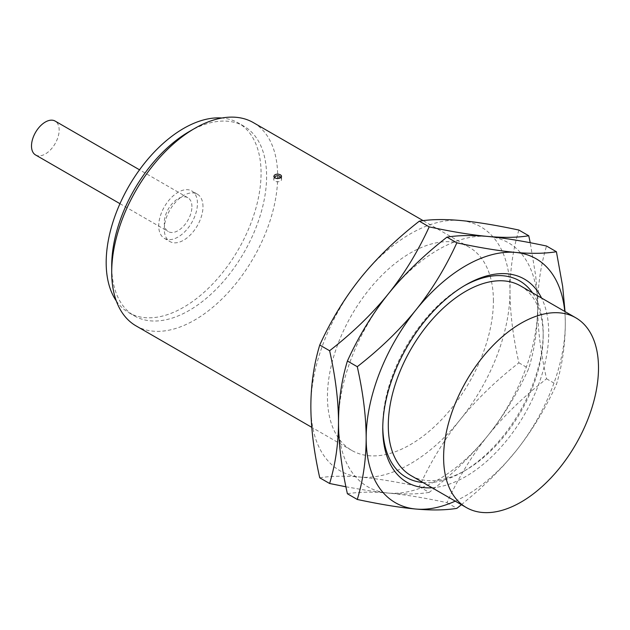 <?xml version="1.0" encoding="UTF-8"?>
<svg xmlns="http://www.w3.org/2000/svg" width="630" height="630" viewBox="0 0 630 630"><rect width="100%" height="100%" fill="white"/><g stroke="black" fill="none" stroke-linecap="round" stroke-linejoin="round"><path stroke-width="0.47" stroke-dasharray="3.15 2.36" d="M493.4 300.888A117.345 67.749 120 0 0 469.098 247.173A117.345 67.749 120 0 0 378.669 278.61A117.345 67.749 120 0 0 327.442 396.703A117.345 67.749 120 0 0 351.753 450.418A117.345 67.749 120 0 0 442.173 418.981A117.345 67.749 120 0 0 493.4 300.888M136.017 325.868A117.345 67.749 -60 0 0 226.438 294.423A117.345 67.749 -60 0 0 277.665 176.337A117.345 67.749 120 0 0 253.355 122.614M280.429 177.928A3.914 2.26 180 0 1 281.571 179.526A3.914 2.26 180 0 1 279.161 181.613A3.914 2.26 180 0 1 274.893 181.125A3.914 2.26 0 0 1 273.751 179.526A3.914 2.26 0 0 1 276.161 177.439A3.914 2.26 0 0 1 280.429 177.928M319.741 477.8C331.065 475.941 344.697 475.713 360.636 477.107C376.685 478.564 396.238 481.761 419.312 486.691C430.637 461.908 444.268 439.551 460.207 419.619C476.256 399.759 495.81 380.819 518.884 362.825C513.033 336.68 510.064 312.842 509.993 291.304A140.813 81.301 -60 0 0 460.207 220.476A140.813 81.301 -60 0 0 360.636 277.964A140.813 81.301 -60 0 0 310.85 406.279A140.813 81.301 120 0 0 360.636 477.107A140.813 81.301 120 0 0 460.207 419.619A140.813 81.301 120 0 0 509.993 291.304C510.072 269.805 513.04 249.386 518.884 230.06M419.312 486.691L429.188 492.392C452.261 474.39 471.823 455.459 487.864 435.59A140.813 81.301 120 0 0 537.65 307.275A140.813 81.301 120 0 0 487.864 236.447A140.813 81.301 120 0 0 388.293 293.934A140.813 81.301 120 0 0 338.507 422.25A140.813 81.301 120 0 0 388.293 493.077C404.24 494.479 417.871 494.251 429.188 492.392M345.925 486.785L368.141 490.62L388.293 493.077A140.813 81.301 120 0 0 487.864 435.59C503.811 415.666 517.443 393.309 528.759 368.526C534.61 349.138 537.579 328.726 537.65 307.275L537.154 291.848L535.697 275.885L530.232 242.739M347.406 493.762C358.722 491.904 372.354 491.676 388.293 493.077C404.342 494.534 423.903 497.731 446.977 502.661C458.293 477.871 471.925 455.514 487.864 435.59C503.913 415.721 523.467 396.79 546.541 378.795C540.69 352.642 537.729 328.805 537.65 307.275C537.736 285.776 540.697 265.356 546.541 246.031M518.884 362.825L528.759 368.526M546.541 378.795L556.416 384.489C562.275 365.109 565.236 344.689 565.307 323.245L565.023 311.59M461.428 504.709L477.249 491.345L491.014 478.524L503.756 465.31L515.521 451.56C531.468 431.637 545.1 409.279 556.416 384.489M446.977 502.661L456.844 508.355M455.23 501.133A140.813 81.301 120 0 0 515.521 451.56A140.813 81.301 120 0 0 565.307 323.245A140.813 81.301 -60 0 0 564.756 311.433M432.046 487.746A117.345 67.749 120 0 0 548.714 332.829A117.345 67.749 -60 0 0 541.564 298.045M382.764 428.636L382.764 425.447A113.431 65.489 120 0 0 382.772 427.022M520.498 285.886A109.526 63.236 120 0 1 543.186 336.018L543.186 332.829A113.431 65.489 120 0 0 532.5 292.808M464.341 285.736A113.431 65.489 120 0 0 462.971 286.516A113.431 65.489 120 0 0 382.764 425.447M422.982 482.509A113.431 65.489 120 0 0 462.971 471.752A113.431 65.489 120 0 0 543.186 332.829M543.186 336.018A109.526 63.236 -60 0 1 465.743 470.153A109.526 63.236 -60 0 1 410.981 475.579M189.15 131.623A109.526 63.236 120 0 1 243.912 126.197A109.526 63.236 120 0 1 266.6 176.337A109.526 63.236 -60 0 1 218.791 286.555A109.526 63.236 -60 0 1 134.395 315.898A109.526 63.236 -60 0 1 111.707 265.758M116.298 300.919A109.526 63.236 -60 0 0 128.859 312.7A109.526 63.236 -60 0 0 213.255 283.358A109.526 63.236 -60 0 0 261.064 173.14A109.526 63.236 120 0 0 238.384 123.007A109.526 63.236 120 0 0 221.902 118.015M202.986 206.671A27.381 15.805 120 0 0 197.316 194.142A27.381 15.805 120 0 0 176.211 201.474A27.381 15.805 120 0 0 164.265 229.029A27.381 15.805 -60 0 0 169.935 241.566A27.381 15.805 -60 0 0 191.032 234.226A27.381 15.805 -60 0 0 202.986 206.671M164.398 238.368A27.381 15.805 -60 0 0 185.496 231.037A27.381 15.805 -60 0 0 197.45 203.482A27.381 15.805 120 0 0 191.78 190.945A27.381 15.805 120 0 0 170.683 198.285A27.381 15.805 120 0 0 158.728 225.839A27.381 15.805 -60 0 0 164.398 238.368L169.935 241.566M191.922 206.671A19.554 11.293 120 0 0 187.866 197.726A19.554 11.293 120 0 0 172.801 202.962A19.554 11.293 120 0 0 164.265 222.642A19.554 11.293 -60 0 0 168.312 231.596A19.554 11.293 -60 0 0 183.385 226.359A19.554 11.293 -60 0 0 191.922 206.671M35.548 154.948A19.554 11.293 -60 0 0 50.62 149.712A19.554 11.293 -60 0 0 59.157 130.024A19.554 11.293 120 0 0 55.109 121.07M469.098 247.173L423.132 220.634M281.571 176.361L281.571 179.526L281.011 177.502M274.294 177.534L273.751 179.526L273.751 176.361M465.735 284.918L462.971 286.516M462.971 471.752L465.743 470.153M351.753 450.418L311.763 427.329M243.912 126.197L238.384 123.007M128.859 312.7L134.395 315.898M197.316 194.142L191.78 190.945M187.866 197.726L139.521 169.809M119.96 203.679L168.312 231.596"/><path stroke-width="0.94" d="M423.132 220.634L253.355 122.614A117.345 67.749 120 0 0 194.686 128.425A117.345 67.749 120 0 0 111.707 272.144L111.707 265.758A109.526 63.236 120 0 1 189.15 131.623L194.686 128.425M280.429 174.793L281.397 175.699L281.508 176.754L279.263 178.4L276.058 178.44L273.814 176.778L274.31 175.171L276.058 174.282L278.365 174.148L280.429 174.793M530.232 242.739L528.759 235.762L518.884 230.06C495.81 225.13 476.248 221.941 460.207 220.476C444.26 219.082 430.637 219.311 419.312 221.169C396.238 239.164 376.685 258.103 360.636 277.964C344.697 297.895 331.065 320.253 319.741 345.035C313.89 364.423 310.929 384.835 310.85 406.279C310.936 427.88 313.898 451.718 319.741 477.8L329.616 483.494L345.925 486.785M419.312 221.169L429.188 226.871C417.871 251.654 404.24 274.011 388.293 293.934C372.354 313.858 358.722 336.215 347.406 361.006C341.547 380.386 338.586 400.806 338.507 422.25C338.428 443.756 335.459 464.168 329.616 483.494M528.759 235.762C517.443 237.62 503.811 237.849 487.864 236.447C471.925 235.053 458.293 235.281 446.977 237.14C423.903 255.134 404.342 274.066 388.293 293.934C372.251 313.803 352.69 332.734 329.616 350.737C335.475 376.882 338.436 400.719 338.507 422.25C338.593 443.851 341.555 467.688 347.406 493.762L357.273 499.464C380.347 504.394 399.908 507.591 415.958 509.048C431.897 510.442 445.528 510.213 456.844 508.355L461.428 504.709M347.406 361.006L357.273 366.699C363.132 392.852 366.093 416.69 366.172 438.22C366.085 459.719 363.124 480.139 357.273 499.464M319.741 345.035L329.616 350.737M565.023 311.59L562.661 286.406L556.416 251.732L546.541 246.031C523.467 241.101 503.913 237.904 487.864 236.447C471.823 234.99 452.261 231.793 429.188 226.871M357.273 366.699C380.347 348.705 399.908 329.773 415.958 309.905A140.813 81.301 -60 0 1 515.521 252.417C499.48 250.96 479.918 247.763 456.844 242.834C445.528 267.624 431.897 289.981 415.958 309.905A140.813 81.301 -60 0 0 366.172 438.22A140.813 81.301 120 0 0 415.958 509.048A140.813 81.301 120 0 0 455.23 501.133M556.416 251.732C545.1 253.591 531.468 253.819 515.521 252.417A140.813 81.301 -60 0 1 564.756 311.433M541.564 298.045A117.345 67.749 -60 0 0 465.735 284.918A117.345 67.749 -60 0 0 382.764 428.636A117.345 67.749 120 0 0 432.046 487.746M532.5 292.808A113.431 65.489 120 0 0 464.341 285.736M520.498 285.886A109.526 63.236 120 0 0 436.102 315.228A109.526 63.236 120 0 0 388.293 425.447A109.526 63.236 -60 0 0 410.981 475.579L466.294 507.52A109.526 63.236 -60 0 1 443.615 457.38A109.526 63.236 120 0 1 491.416 347.161A109.526 63.236 120 0 1 575.82 317.819L520.498 285.886M382.772 427.022A113.431 65.489 120 0 0 422.982 482.509M575.82 317.819A109.526 63.236 120 0 1 598.5 367.959A109.526 63.236 -60 0 1 550.691 478.178A109.526 63.236 -60 0 1 466.294 507.52M446.977 237.14L456.844 242.834M311.763 427.329L136.017 325.868A117.345 67.749 -60 0 1 111.707 272.144M221.902 118.015A109.526 63.236 120 0 0 106.179 262.568A109.526 63.236 -60 0 0 116.298 300.919M139.521 169.809L55.109 121.07A19.554 11.293 120 0 0 40.037 126.315A19.554 11.293 120 0 0 31.5 145.995A19.554 11.293 -60 0 0 35.548 154.948L119.96 203.679M281.011 177.502L279.389 176.014L277.917 175.62L275.696 176.14L274.294 177.534"/></g></svg>
